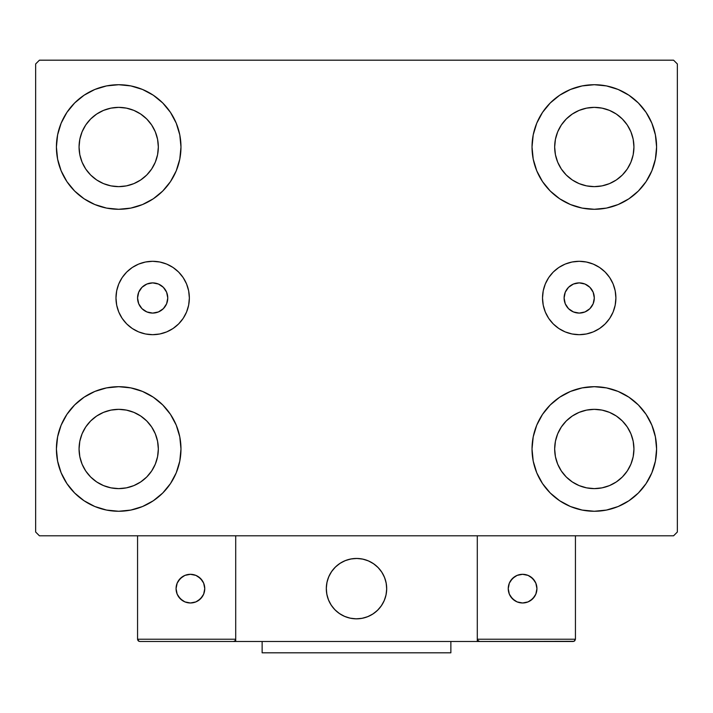 <?xml version="1.0" encoding="UTF-8"?>
<svg xmlns="http://www.w3.org/2000/svg" width="713" height="713" viewBox="0 0 713 713"><rect width="100%" height="100%" fill="white"/><g stroke="black" fill="none" stroke-linecap="round" stroke-linejoin="round"><path stroke-width="1.07" d="M137.564 297.989A15.098 15.098 0 0 1 152.662 282.892A15.098 15.098 0 0 1 167.769 297.989L166.619 292.214L163.339 287.312L158.446 284.041L152.662 282.892L146.887 284.041L141.985 287.312L138.714 292.214L137.564 297.989L138.714 303.774L141.985 308.667L146.887 311.938L152.662 313.087L158.446 311.938L163.339 308.667L166.619 303.774L167.769 297.989A15.098 15.098 0 0 1 152.662 313.087A15.098 15.098 0 0 1 137.564 297.989M564.108 297.989A15.098 15.098 0 0 1 579.206 282.892A15.098 15.098 0 0 1 594.303 297.989L593.154 303.774L589.883 308.667L584.99 311.938L579.206 313.087L573.43 311.938L568.528 308.667L565.257 303.774L564.108 297.989L565.257 292.214L568.528 287.312L573.43 284.041L579.206 282.892L584.99 284.041L589.883 287.312L593.154 292.214L594.303 297.989A15.098 15.098 0 0 1 579.206 313.087A15.098 15.098 0 0 1 564.108 297.989M542.522 297.989A36.693 36.693 0 0 1 579.206 261.306A36.693 36.693 0 0 1 615.898 297.989L615.194 305.146L613.109 312.036L609.713 318.372L605.15 323.934L599.588 328.497L593.252 331.893L586.362 333.978L579.206 334.682L572.049 333.978L565.168 331.893L558.823 328.497L553.261 323.934L548.698 318.372L545.311 312.036L543.226 305.146L542.522 297.989L543.226 290.833L545.311 283.952L548.698 277.607L553.261 272.045L558.823 267.482L565.168 264.095L572.049 262.01L579.206 261.306L586.362 262.01L593.252 264.095L599.588 267.482L605.15 272.045L609.713 277.607L613.109 283.952L615.194 290.833L615.898 297.989A36.693 36.693 0 0 1 579.206 334.682A36.693 36.693 0 0 1 542.522 297.989M115.978 297.989A36.693 36.693 0 0 1 152.662 261.306A36.693 36.693 0 0 1 189.355 297.989L188.651 305.146L186.565 312.036L183.17 318.372L178.607 323.934L173.054 328.497L166.708 331.893L159.828 333.978L152.662 334.682L145.505 333.978L138.625 331.893L132.279 328.497L126.718 323.934L122.155 318.372L118.768 312.036L116.682 305.146L115.978 297.989L116.682 290.833L118.768 283.952L122.155 277.607L126.718 272.045L132.279 267.482L138.625 264.095L145.505 262.01L152.662 261.306L159.828 262.01L166.708 264.095L173.054 267.482L178.607 272.045L183.17 277.607L186.565 283.952L188.651 290.833L189.355 297.989A36.693 36.693 0 0 1 152.662 334.682A36.693 36.693 0 0 1 115.978 297.989L116.682 305.146M61.149 472.817L57.61 461.133L56.407 448.976A62.281 62.281 0 0 1 118.697 386.696A62.281 62.281 0 0 1 180.977 448.976L179.783 461.133L176.236 472.817L170.478 483.583L162.733 493.022L153.295 500.767L142.529 506.524L130.844 510.062L118.697 511.266L106.54 510.062L94.856 506.524L84.089 500.767L74.651 493.022L66.906 483.583L61.149 472.817L57.61 461.133L56.407 448.976L57.61 436.828L61.149 425.144L66.906 414.378L74.651 404.939L84.089 397.194L94.856 391.437L106.54 387.899L118.697 386.696L130.844 387.899L142.529 391.437L153.295 397.194L162.733 404.939L170.478 414.378L176.236 425.144L179.783 436.828L180.977 448.976A62.281 62.281 0 0 1 118.697 511.266A62.281 62.281 0 0 1 56.407 448.976L57.61 436.828L61.149 425.144M651.851 123.171L655.39 134.855L656.593 147.003A62.281 62.281 0 0 1 594.303 209.283A62.281 62.281 0 0 1 532.023 147.003A62.281 62.281 0 0 1 594.303 84.722A62.281 62.281 0 0 1 656.593 147.003L655.39 159.151L651.851 170.835L646.094 181.61L638.349 191.048L628.911 198.793L618.144 204.542L606.46 208.089L594.303 209.283L582.156 208.089L570.471 204.542L559.705 198.793L550.267 191.048L542.522 181.61L536.764 170.835L533.217 159.151L532.023 147.003L533.217 134.855L536.764 123.171L542.522 112.404L550.267 102.966L559.705 95.221L570.471 89.464L582.156 85.916L594.303 84.722L606.46 85.916L618.144 89.464L628.911 95.221L638.349 102.966L646.094 112.404L651.851 123.171L655.39 134.855L656.593 147.003L655.39 159.151L651.851 170.835M651.851 425.144L655.39 436.828L656.593 448.976A62.281 62.281 0 0 1 594.303 511.266A62.281 62.281 0 0 1 532.023 448.976A62.281 62.281 0 0 1 594.303 386.696A62.281 62.281 0 0 1 656.593 448.976L655.39 461.133L651.851 472.817L646.094 483.583L638.349 493.022L628.911 500.767L618.144 506.524L606.46 510.062L594.303 511.266L582.156 510.062L570.471 506.524L559.705 500.767L550.267 493.022L542.522 483.583L536.764 472.817L533.217 461.133L532.023 448.976L533.217 436.828L536.764 425.144L542.522 414.378L550.267 404.939L559.705 397.194L570.471 391.437L582.156 387.899L594.303 386.696L606.46 387.899L618.144 391.437L628.911 397.194L638.349 404.939L646.094 414.378L651.851 425.144L655.39 436.828L656.593 448.976L655.39 461.133L651.851 472.817M61.149 170.835L57.61 159.151L56.407 147.003A62.281 62.281 0 0 1 118.697 84.722A62.281 62.281 0 0 1 180.977 147.003L179.783 159.151L176.236 170.835L170.478 181.61L162.733 191.048L153.295 198.793L142.529 204.542L130.844 208.089L118.697 209.283L106.54 208.089L94.856 204.542L84.089 198.793L74.651 191.048L66.906 181.61L61.149 170.835L57.61 159.151L56.407 147.003L57.61 134.855L61.149 123.171L66.906 112.404L74.651 102.966L84.089 95.221L94.856 89.464L106.54 85.916L118.697 84.722L130.844 85.916L142.529 89.464L153.295 95.221L162.733 102.966L170.478 112.404L176.236 123.171L179.783 134.855L180.977 147.003A62.281 62.281 0 0 1 118.697 209.283A62.281 62.281 0 0 1 56.407 147.003L57.61 134.855L61.149 123.171M85.738 169.026L90.667 175.033L85.738 169.026L82.075 162.172L79.82 154.739L79.063 147.003A39.634 39.634 0 0 1 118.697 107.369A39.634 39.634 0 0 1 158.331 147.003A39.634 39.634 0 0 1 118.697 186.637A39.634 39.634 0 0 1 79.063 147.003L79.82 139.276L82.075 131.834L79.82 139.276M561.354 470.999L566.282 477.006L561.354 470.999L557.691 464.145L555.436 456.712L554.669 448.976A39.634 39.634 0 0 1 594.303 409.342A39.634 39.634 0 0 1 633.937 448.976A39.634 39.634 0 0 1 594.303 488.619A39.634 39.634 0 0 1 554.669 448.976L555.436 441.249L557.691 433.816L555.436 441.249M561.354 169.026L566.282 175.033L561.354 169.026L557.691 162.172L555.436 154.739L554.669 147.003A39.634 39.634 0 0 1 594.303 107.369A39.634 39.634 0 0 1 633.937 147.003A39.634 39.634 0 0 1 594.303 186.637A39.634 39.634 0 0 1 554.669 147.003L555.436 139.276L557.691 131.834L555.436 139.276M85.738 470.999L90.667 477.006L85.738 470.999L82.075 464.145L79.82 456.712L79.063 448.976A39.634 39.634 0 0 1 118.697 409.342A39.634 39.634 0 0 1 158.331 448.976A39.634 39.634 0 0 1 118.697 488.619A39.634 39.634 0 0 1 79.063 448.976L79.82 441.249L82.075 433.816L79.82 441.249M673.571 60.186L39.429 60.186L35.65 63.956L35.65 532.023L39.429 535.802L673.571 535.802L677.35 532.023L677.35 63.956L673.571 60.186L39.429 60.186L35.65 63.956L35.65 532.023L39.429 535.802L673.571 535.802L677.35 532.023L677.35 63.956L673.571 60.186M90.667 175.033L96.674 179.961L90.667 175.033M103.528 183.624L110.961 185.879L103.528 183.624L96.674 179.961M140.711 179.961L146.718 175.033L151.646 169.026L146.718 175.033L140.711 179.961L133.857 183.624L126.424 185.879L118.697 186.637L110.961 185.879M155.309 162.172L157.564 154.739L155.309 162.172L151.646 169.026M151.646 124.98L146.718 118.982L140.711 114.053L146.718 118.982L151.646 124.98L155.309 131.834L157.564 139.276L158.331 147.003L157.564 154.739M133.857 110.39L126.424 108.135L133.857 110.39L140.711 114.053M96.674 114.053L90.667 118.982L85.738 124.98L90.667 118.982L96.674 114.053L103.528 110.39L110.961 108.135L118.697 107.369L126.424 108.135M566.282 477.006L572.289 481.935L566.282 477.006M579.143 485.598L586.576 487.852L579.143 485.598L572.289 481.935M616.326 481.935L622.333 477.006L627.262 470.999L622.333 477.006L616.326 481.935L609.472 485.598L602.039 487.852L594.303 488.619L586.576 487.852M630.925 464.145L633.18 456.712L630.925 464.145L627.262 470.999M627.262 426.962L622.333 420.955L616.326 416.027L622.333 420.955L627.262 426.962L630.925 433.816L633.18 441.249L633.937 448.976L633.18 456.712M609.472 412.364L602.039 410.109L609.472 412.364L616.326 416.027M572.289 416.027L566.282 420.955L561.354 426.962L566.282 420.955L572.289 416.027L579.143 412.364L586.576 410.109L594.303 409.342L602.039 410.109M566.282 175.033L572.289 179.961L566.282 175.033M579.143 183.624L586.576 185.879L579.143 183.624L572.289 179.961M616.326 179.961L622.333 175.033L627.262 169.026L622.333 175.033L616.326 179.961L609.472 183.624L602.039 185.879L594.303 186.637L586.576 185.879M630.925 162.172L633.18 154.739L630.925 162.172L627.262 169.026M627.262 124.98L622.333 118.982L616.326 114.053L622.333 118.982L627.262 124.98L630.925 131.834L633.18 139.276L633.937 147.003L633.18 154.739M609.472 110.39L602.039 108.135L594.303 107.369L602.039 108.135L609.472 110.39L616.326 114.053M572.289 114.053L566.282 118.982L561.354 124.98L566.282 118.982L572.289 114.053L579.143 110.39L586.576 108.135L594.303 107.369M90.667 477.006L96.674 481.935L90.667 477.006M103.528 485.598L110.961 487.852L103.528 485.598L96.674 481.935M140.711 481.935L146.718 477.006L151.646 470.999L146.718 477.006L140.711 481.935L133.857 485.598L126.424 487.852L118.697 488.619L110.961 487.852M155.309 464.145L157.564 456.712L155.309 464.145L151.646 470.999M151.646 426.962L146.718 420.955L140.711 416.027L146.718 420.955L151.646 426.962L155.309 433.816L157.564 441.249L158.331 448.976L157.564 456.712M133.857 412.364L126.424 410.109L133.857 412.364L140.711 416.027M96.674 416.027L90.667 420.955L85.738 426.962L90.667 420.955L96.674 416.027L103.528 412.364L110.961 410.109L118.697 409.342L126.424 410.109M82.075 131.834L85.738 124.98M557.691 433.816L561.354 426.962M557.691 131.834L561.354 124.98M82.075 433.816L85.738 426.962M188.651 305.146L188.294 306.75M159.828 333.978L152.662 334.682M605.15 323.934L605.836 323.23M553.261 272.045L552.031 273.337M326.304 588.644A30.196 30.196 0 0 1 356.5 558.448A30.196 30.196 0 0 1 386.696 588.644L386.116 582.753L384.396 577.084L381.607 571.871L377.854 567.29L373.273 563.537L368.06 560.748L362.391 559.028L356.5 558.448L350.609 559.028L344.94 560.748L339.727 563.537L335.146 567.29L331.393 571.871L328.604 577.084L326.884 582.753L326.304 588.644L326.884 594.535L328.604 600.203L331.393 605.417L335.146 609.998L339.727 613.75L344.94 616.54L350.609 618.26L356.5 618.839L362.391 618.26L368.06 616.54L373.273 613.75L377.854 609.998L381.607 605.417L384.396 600.203L386.116 594.535L386.696 588.644A30.196 30.196 0 0 1 356.5 618.839A30.196 30.196 0 0 1 326.304 588.644M575.436 639.222L477.291 639.222L477.291 535.802L477.291 639.222L575.436 639.222L574.767 640.827L575.436 639.222L575.436 535.802L575.436 639.222L574.036 641.317L477.291 641.486L477.291 535.802L477.291 641.486L235.709 641.486L235.709 535.802L477.291 535.802L235.709 535.802L235.709 641.486L139.828 641.486L233.445 641.486L235.049 640.827L235.709 639.222L137.564 639.222L137.564 535.802L137.564 639.222L138.233 640.827L139.828 641.486L138.233 640.827L138.964 641.317L137.564 639.222L137.743 640.096M477.291 639.222L477.951 640.827L477.46 640.096L479.555 641.486L233.445 641.486L235.049 640.827L233.445 641.486M326.411 591.22L326.812 594.152M327.49 597.039L328.452 599.838M329.691 602.538L331.18 605.096M332.909 607.503L334.878 609.722M341.928 615.087L344.584 616.389M353.158 618.652L356.108 618.839M359.076 618.732L362.008 618.331M364.896 617.654L367.694 616.692M370.395 615.462L372.952 613.964M375.359 612.235L377.578 610.266L375.359 612.235M379.592 608.1L381.393 605.738M382.943 603.225L384.245 600.56M386.508 591.986L386.696 589.036M386.589 586.068L386.188 583.136M385.51 580.248L384.548 577.45M383.309 574.749L381.82 572.191M380.091 569.785L378.122 567.566M371.072 562.2L368.416 560.899M359.842 558.635L356.892 558.448M353.924 558.555L350.992 558.956M348.104 559.634L345.306 560.596M342.605 561.835L340.048 563.323M337.641 565.061L335.422 567.022M333.408 569.188L331.607 571.55M330.057 574.072L328.755 576.728M326.492 585.302L326.304 588.261M351.375 558.885A30.196 30.196 0 0 1 386.259 583.519A30.196 30.196 0 0 1 361.625 618.403A30.196 30.196 0 0 1 326.741 593.769A30.196 30.196 0 0 1 351.375 558.885L345.662 560.454L340.377 563.11L335.707 566.746L331.83 571.229L328.907 576.371L327.044 581.995L326.313 587.869L326.741 593.769L328.31 599.481L330.966 604.767L334.602 609.446L339.085 613.314L344.227 616.237L349.851 618.1L355.725 618.831L361.625 618.403L367.338 616.834L372.623 614.178L377.293 610.542L381.17 606.059L384.093 600.916L385.956 595.293L386.687 589.419L386.259 583.519L384.69 577.806L382.034 572.521L378.398 567.851L373.915 563.974L368.773 561.051L363.149 559.188L357.275 558.457L351.375 558.885M477.291 535.802L575.436 535.802L477.291 535.802M479.555 641.486L477.951 640.827L479.555 641.486L573.172 641.486L574.767 640.827M477.951 640.827L478.69 641.317M235.54 640.096L235.709 639.222L235.54 640.096L235.709 639.222L137.564 639.222M235.049 640.827L234.31 641.317M536.934 588.644A14.34 14.34 0 0 1 522.584 602.984A14.34 14.34 0 0 1 508.244 588.644A14.34 14.34 0 0 1 522.584 574.304A14.34 14.34 0 0 1 536.934 588.644L535.837 583.154L532.727 578.501L528.075 575.391L522.584 574.304L517.094 575.391L512.442 578.501L509.332 583.154L508.244 588.644L509.332 594.134L512.442 598.786L517.094 601.897L522.584 602.984L528.075 601.897L532.727 598.786L535.837 594.134L536.934 588.644M510.66 596.612L514.617 600.569M530.552 600.569L534.509 596.612M534.509 580.676L530.552 576.719M514.617 576.719L510.66 580.676M190.416 574.304A14.34 14.34 0 0 1 204.756 588.644A14.34 14.34 0 0 1 190.416 602.984A14.34 14.34 0 0 1 176.066 588.644A14.34 14.34 0 0 1 190.416 574.304L184.925 575.391L180.273 578.501L177.163 583.154L176.066 588.644L177.163 594.134L180.273 598.786L184.925 601.897L190.416 602.984L195.906 601.897L200.558 598.786L203.668 594.134L204.756 588.644L203.668 583.154L200.558 578.501L195.906 575.391L190.416 574.304M198.383 600.569L202.34 596.612M202.34 580.676L198.383 576.719M182.448 576.719L178.491 580.676M178.491 596.612L182.448 600.569M450.866 641.486L450.866 652.814L262.134 652.814L262.134 641.486L262.134 652.814L450.866 652.814L450.866 641.486"/></g></svg>
